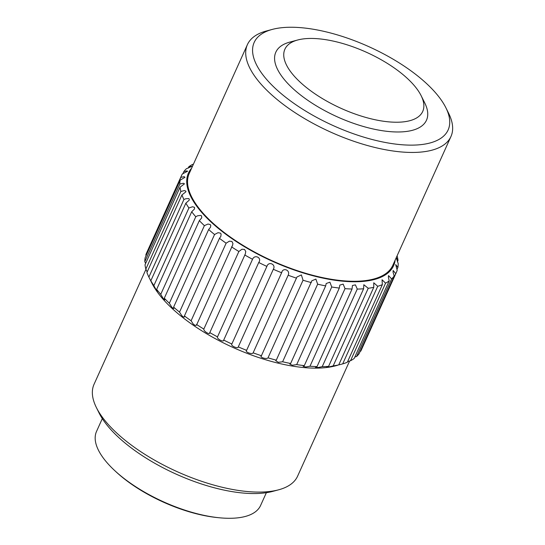 <?xml version="1.0" encoding="UTF-8"?>
<svg xmlns="http://www.w3.org/2000/svg" width="545" height="545" viewBox="0 0 545 545"><rect width="100%" height="100%" fill="white"/><g stroke="black" fill="none" stroke-linecap="round" stroke-linejoin="round"><path stroke-width="0.82" d="M266.369 492.694L260.599 505.467A90 36.631 -155.7 0 1 244.848 516.578A90 36.631 -155.7 0 1 219.097 517.75A90 36.631 -155.7 0 1 114.777 470.648A90 36.631 -155.7 0 1 96.54 431.395L102.31 418.621M114.777 470.648L116.126 471.902A87.261 35.52 24.3 0 0 217.264 517.566L219.097 517.75M368.229 288.285L333.199 365.872C329.269 367.078 323.648 367.677 328.574 366.369L363.604 288.775L363.828 284.722L368.229 288.285A117.822 47.953 24.3 0 0 373.768 287.317L373.754 282.787L377.726 286.302L342.689 363.89A117.822 47.953 -155.7 0 0 347.322 362.262L382.352 284.667L382.045 279.728L385.567 283.155L350.53 360.742A117.822 47.953 -155.7 0 0 354.168 358.481L389.198 280.893L388.36 277.071L388.537 275.606L391.61 278.904L356.58 356.491L354.809 357.057M356.58 356.491A117.822 47.953 -155.7 0 0 359.148 353.637L394.178 276.049L393.088 272.262L393.122 270.49L395.745 273.624L360.708 351.212L360.156 351.396M395.745 273.624A117.822 47.953 24.3 0 0 396.406 272.289A117.822 47.953 24.3 0 0 397.196 270.231L395.677 264.57L397.891 267.411L396.917 269.571M397.891 267.411A117.822 47.953 24.3 0 0 398.204 263.555L396.222 257.737M396.263 257.649L398.007 260.394L397.407 261.723M398.007 260.394A117.822 47.953 24.3 0 0 397.176 256.13L397.06 255.891M193.421 164.188L192.48 164.454A117.822 47.953 24.3 0 0 188.849 166.715L192.099 166.266L186.438 168.712A117.822 47.953 24.3 0 0 183.869 171.559L186.962 170.912L187.569 171.273L182.309 173.991A117.822 47.953 24.3 0 0 181.642 175.32A117.822 47.953 24.3 0 0 180.851 177.377L184.155 176.662L184.98 177.295L180.163 180.197L145.127 257.785A117.822 47.953 -155.7 0 0 144.813 261.648L179.843 184.053L183.318 183.249L184.476 183.828L180.041 187.214L145.011 264.809A117.822 47.953 -155.7 0 0 145.842 269.067L180.872 191.479L184.469 190.552L185.899 191.172L185.811 191.888L181.955 194.919L146.925 272.507A117.822 47.953 -155.7 0 0 148.88 277.092L183.917 199.497L185.804 198.748L188.631 198.564L189.272 199.061L189.21 200.185L185.865 203.156L150.829 280.75L151.851 282.937L148.88 277.092M188.209 168.139L188.849 166.715M182.861 173.807L183.869 171.559M146.101 255.632L145.815 254.965L180.851 177.377M145.61 263.473L144.813 261.648M147.17 271.955L145.842 269.067M160.748 294.334L195.778 216.747L197.59 215.793L200.662 215.404L201.568 215.909L201.752 217.843L199.334 220.63L164.304 298.217L164.719 299.866L163.166 298.449L160.748 294.334A117.822 47.953 -155.7 0 1 156.66 289.375C158.922 293.898 155.543 289.266 153.881 285.566L188.917 207.979L192.61 206.746L194.531 207.359L194.531 208.953L191.69 211.78L156.66 289.375L157.362 291.275M169.352 303.238L204.382 225.65L207.979 224.036L210.268 224.554L210.779 225.46L210.499 227.238L208.646 229.54L173.617 307.128L173.835 308.436L173.283 308.504L171.75 307.108L169.352 303.238A117.822 47.953 -155.7 0 1 164.304 298.217M179.53 312.108L214.56 234.514L218.034 232.695L220.453 233.131L221.093 234.037L220.848 236.407L219.458 238.342L184.428 315.93L184.489 316.938L183.597 317.081L181.846 315.712L179.53 312.108A117.822 47.953 -155.7 0 1 173.617 307.128M191.097 320.773L226.127 243.186L229.431 241.149L231.938 241.476L232.947 243.526L232.579 245.25L196.472 325.222L195.205 325.42L193.257 324.098L191.097 320.773A117.822 47.953 -155.7 0 1 184.428 315.93M217.503 336.871L252.539 259.284C254.713 253.984 262.254 257.88 258.746 262.492L223.709 340.08C223.961 342.682 216.419 338.786 217.503 336.871A117.822 47.953 -155.7 0 1 209.709 332.559C210.431 335.475 203.285 331.244 203.83 329.078L238.867 251.49L241.96 249.235L244.514 249.44L245.761 251.483L245.318 253.963L209.627 333.009M258.984 262.016L258.746 262.492A117.822 47.953 24.3 0 0 266.887 266.416C268.515 260.892 276.315 264.386 273.311 269.291L238.274 346.879C238.029 349.195 230.222 345.7 231.857 344.004L266.887 266.416M231.857 344.004A117.822 47.953 -155.7 0 1 223.709 340.08L223.648 340.271M273.311 269.291A117.822 47.953 24.3 0 0 281.656 272.752C282.732 267.05 290.649 270.075 288.169 275.239L253.132 352.833C252.355 354.884 244.439 351.852 246.619 350.34L281.874 272.193M246.497 350.537L246.619 350.34A117.822 47.953 -155.7 0 1 238.274 346.879M261.219 356.144L296.943 277.01L301.371 274.912L303.04 280.232L268.011 357.827C266.689 359.639 258.8 357.139 261.525 355.762A117.822 47.953 -155.7 0 1 253.132 352.833M276.281 360.177L311.808 280.811L315.882 279.088L317.653 284.177L282.623 361.764L278.304 362.316L275.736 360.701L276.281 360.177A117.822 47.953 -155.7 0 1 268.011 357.827M290.628 363.495L325.665 285.907L326.189 283.523L329.902 282.174L331.735 286.997L296.698 364.585L292.392 365.245L289.797 364.128L290.628 363.495A117.822 47.953 -155.7 0 1 282.623 361.764M304.294 365.654L339.324 288.067L339.821 285.096L343.159 284.115L345.019 288.639L309.982 366.226L305.738 366.989L303.129 366.363L304.294 365.654A117.822 47.953 -155.7 0 1 296.698 364.585M317.02 366.621L352.05 289.027L352.445 285.498L355.415 284.865L357.261 289.068L322.224 366.656L318.096 367.514L315.48 367.357L317.02 366.621A117.822 47.953 -155.7 0 1 309.982 366.226M326.632 367.092L328.574 366.369A117.822 47.953 -155.7 0 1 322.224 366.656M350.53 360.742L347.601 361.628M395.132 260.156A112.542 45.807 -155.7 0 1 373.884 279.626A112.542 45.807 -155.7 0 1 242.886 245.734A112.542 45.807 -155.7 0 1 191.588 168.255M180.163 180.197A117.822 47.953 24.3 0 0 179.843 184.053M180.041 187.214A117.822 47.953 24.3 0 0 180.872 191.479M181.955 194.919A117.822 47.953 24.3 0 0 183.917 199.497M185.865 203.156A117.822 47.953 24.3 0 0 188.917 207.979M191.69 211.78A117.822 47.953 24.3 0 0 195.778 216.747M199.334 220.63A117.822 47.953 24.3 0 0 204.382 225.65M208.646 229.54A117.822 47.953 24.3 0 0 214.56 234.514M219.458 238.342A117.822 47.953 24.3 0 0 226.127 243.186M231.564 246.871A117.822 47.953 24.3 0 0 238.867 251.49M244.739 254.971A117.822 47.953 24.3 0 0 252.539 259.284M288.169 275.239A117.822 47.953 24.3 0 0 296.555 278.175M303.04 280.232A117.822 47.953 24.3 0 0 311.318 282.589M317.653 284.177A117.822 47.953 24.3 0 0 325.665 285.907M331.735 286.997A117.822 47.953 24.3 0 0 339.324 288.067M345.019 288.639A117.822 47.953 24.3 0 0 352.05 289.027M357.261 289.068A117.822 47.953 24.3 0 0 363.604 288.775M377.726 286.302A117.822 47.953 24.3 0 0 382.352 284.667M385.567 283.155A117.822 47.953 24.3 0 0 389.198 280.893M391.61 278.904A117.822 47.953 24.3 0 0 394.178 276.049M342.689 363.89L338.731 364.905A117.822 47.953 -155.7 0 1 333.199 365.872M338.731 364.905L373.768 287.317M203.83 329.078A117.822 47.953 -155.7 0 1 196.534 324.459M153.881 285.566A117.822 47.953 -155.7 0 1 150.829 280.75M145.815 254.965A117.822 47.953 -155.7 0 1 146.612 252.907L181.642 175.32M396.406 272.289L361.376 349.876A117.822 47.953 -155.7 0 1 360.708 351.212M349.597 361.008L297.597 476.173A111.664 45.453 -155.7 0 1 278.597 489.819A111.664 45.453 -155.7 0 1 278.052 489.962A111.664 45.453 -155.7 0 1 176.675 471.445A111.664 45.453 -155.7 0 1 96.376 407.544A111.664 45.453 -155.7 0 1 94.053 384.273L145.958 269.312M96.376 407.544L99.095 413.008A106.391 43.3 24.3 0 0 175.599 473.884A106.391 43.3 24.3 0 0 272.187 491.529A106.391 43.3 24.3 0 0 272.704 491.392L278.597 489.819M150.188 279.721L151.782 282.93A112.542 45.807 24.3 0 0 232.708 347.329A112.542 45.807 24.3 0 0 334.882 365.995A112.542 45.807 24.3 0 0 335.434 365.852L337.573 365.279M450.947 136.536L392.781 265.367A111.664 45.453 -155.7 0 1 373.236 279.149A111.664 45.453 -155.7 0 1 249.092 248.983A111.664 45.453 -155.7 0 1 189.238 173.46L247.403 44.636A111.664 45.453 24.3 0 0 307.257 120.152A111.664 45.453 24.3 0 0 431.402 150.325A111.664 45.453 24.3 0 0 450.947 136.536A111.664 45.453 24.3 0 0 448.624 113.265L445.905 107.801A106.391 43.3 -155.7 0 1 429.501 143.11A106.391 43.3 -155.7 0 1 291.65 101.765A106.391 43.3 -155.7 0 1 272.296 29.41A106.391 43.3 -155.7 0 1 368.979 46.727A106.391 43.3 -155.7 0 1 445.905 107.801M272.296 29.41L266.403 30.99A111.664 45.453 24.3 0 0 247.403 44.636M421.142 95.695L424.766 102.978A82.649 33.64 -155.7 0 1 412.02 130.412A82.649 33.64 -155.7 0 1 304.934 98.291A82.649 33.64 -155.7 0 1 289.892 42.081L297.747 39.983A75.619 30.779 -155.7 0 1 366.472 52.286A75.619 30.779 -155.7 0 1 421.142 95.695A75.619 30.779 -155.7 0 1 409.486 120.792A75.619 30.779 -155.7 0 1 311.508 91.403A75.619 30.779 -155.7 0 1 297.747 39.983"/></g></svg>
